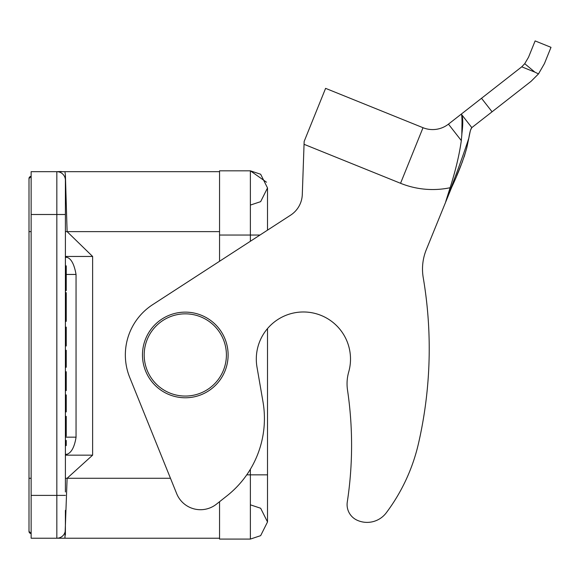 <?xml version="1.0" encoding="UTF-8"?>
<svg xmlns="http://www.w3.org/2000/svg" width="580" height="580" viewBox="0 0 580 580"><rect width="100%" height="100%" fill="white"/><g stroke="black" fill="none" stroke-linecap="round" stroke-linejoin="round"><path stroke-width="0.87" d="M219.552 537.624L219.552 501.707L219.552 539.081L250.379 539.081L260.659 535.652L267.51 521.949L260.659 508.247L250.379 504.825M65.395 231.63L219.552 231.63L219.552 172.282L219.552 261.261M31.139 176.393A2.139 2.139 0 0 0 29 178.531L29 231.63L29 178.531L31.139 176.385L29 178.531M31.139 478.275L29 478.275L29 531.374L31.139 533.513A2.139 2.139 0 0 1 29 531.374L29 531.374A2.139 2.139 0 0 0 31.139 533.513A2.139 2.139 0 0 1 29 531.454M65.395 491.978L65.395 174.899L64.924 171.68L219.552 171.68L63.931 171.68C57.108 171.876 66.185 171.216 56.934 171.68M31.139 171.68L31.139 495.4L56.833 495.4L56.833 171.68L31.139 171.68L56.833 171.68A8.562 8.562 0 0 1 65.395 180.242L65.395 217.928M65.395 256.462L92.626 256.462L92.626 455.148L67.113 478.275L64.924 538.226L219.552 538.226L64.924 538.226L65.395 529.656A8.562 8.562 0 0 1 56.833 538.226L56.833 495.4L65.395 495.4M64.648 538.226L31.139 538.226L31.139 495.4M56.833 171.68L62.828 171.68M65.395 440.459L66.25 440.459L65.395 440.648M65.395 445.541L66.25 445.541L66.25 440.648M66.25 445.541L65.395 445.73M65.395 416.367L66.25 416.367L66.25 436.131L65.395 436.131M65.395 390.304L66.25 390.304L66.25 389.492L65.402 389.492L66.25 389.506L66.25 371.751L65.395 371.751M66.25 390.304L65.395 390.492M66.25 336.646L66.25 340.88M65.395 332.224L66.25 332.224L66.25 345.963L65.395 345.963M65.395 327.142L66.25 327.142L65.395 327.33M66.25 332.224L66.25 327.33M65.395 332.412L66.25 332.412L65.395 332.76M65.395 273.448L66.25 273.448L65.395 273.63M65.395 282.786L66.25 282.786L66.25 273.63M66.25 282.786L65.395 282.967M65.395 284.932L66.25 284.932L66.25 282.967M66.25 284.932L65.395 285.106M65.395 290.355L66.25 290.355L66.25 285.106M66.25 290.355L65.402 290.529L66.25 290.544M65.395 265.887L66.25 265.872L65.402 266.06M65.395 271.31L66.25 271.31L66.25 266.06M66.25 271.31L65.395 271.483M66.25 273.448L66.25 271.483M65.395 394.908L66.25 394.908L65.395 395.096M65.395 411.851L66.25 411.851L65.395 412.039M66.25 411.851L66.25 400.178L65.395 400.178M65.395 406.768L66.25 406.768M66.25 400.178L66.25 395.096M65.395 350.291L66.25 350.291L65.395 350.479M65.395 367.234L66.25 367.234L65.395 367.423M66.25 367.234L66.25 355.562L65.395 355.562M65.395 362.152L66.25 362.152M66.25 355.562L66.25 350.479M65.395 292.697L66.25 292.697L65.395 292.508M66.25 292.697L66.25 304.362L65.395 304.362M65.395 297.779L66.25 297.779M66.25 304.362L66.25 309.633L65.395 309.633M65.395 321.305L66.25 321.305L65.395 321.494M66.25 321.305L66.25 309.633M65.395 316.223L66.25 316.223M65.395 437.168L76.045 437.168L76.045 274.449C74.233 264.219 71.173 258.506 66.867 257.317L65.395 257.317M76.074 437.168C74.479 447.049 71.427 452.762 66.91 454.292L65.395 454.292L66.925 454.292M92.626 455.148L65.395 455.148M65.395 535.007L65.395 510.393M65.395 199.513L65.395 174.899L67.113 231.63L92.626 256.462M170.462 478.275L65.395 478.275M145.718 371.301A42.819 42.819 0 0 1 190.921 312.504A42.819 42.819 0 0 1 219.24 381.053A42.819 42.819 0 0 1 145.718 371.301M250.379 205.081L260.659 201.651L267.51 187.949L260.659 174.246L250.379 170.825L266.524 182.214M347.282 502.048A17.132 17.132 0 0 0 357.019 520.166A17.132 17.132 0 0 1 347.282 502.048A376.819 376.819 0 0 0 347.514 390.057A42.819 42.819 0 0 1 348.696 372.012A47.103 47.103 0 0 0 267.51 328.577L267.51 521.949L260.659 535.652L250.379 539.081L250.379 474.846L267.51 474.846L246.739 474.846M348.696 372.012A47.103 47.103 0 0 0 305.928 312.04A47.103 47.103 0 0 0 256.991 367.096L262.986 401.78A98.484 98.484 0 0 1 227.034 495.791L216.434 504.172A25.694 25.694 0 0 1 176.675 493.645L129.71 377.406A59.95 59.95 0 0 1 152.663 304.66L290.609 215.165A25.694 25.694 0 0 0 302.296 194.503A25.694 25.694 0 0 1 290.609 215.165L267.51 230.144L267.51 187.949L260.659 174.246L250.379 170.825L219.552 170.825L219.552 172.282M528.539 57.21L535.122 40.919L528.539 57.21L524.733 63.684L534.825 72.108L538.494 73.906L544.417 63.626L551 47.335L544.417 63.633L538.486 73.906L531.084 81.316L471.823 127.615L470.547 130.087M521.739 66.823L524.733 63.684L534.825 72.108L521.739 66.823L461.281 114.115A69.999 10.034 105.7 0 1 461.339 114.195L461.339 114.195A69.999 10.034 105.7 0 1 461.948 133.335C462.173 120.64 461.948 114.238 461.281 114.115L461.383 114.246M538.117 73.725L538.486 73.906M535.122 40.919L551 47.335M302.296 194.503L304.152 141.44L325.598 88.356L423.016 127.709A25.694 25.694 0 0 0 448.456 124.134L461.281 114.115M461.803 135.445L462.042 120.212M470.155 131.588L468.828 138.084A60.523 2.4 110.7 0 1 445.745 201.55L450.116 187.731C455.713 170.02 459.44 154.309 461.31 140.592L461.948 133.335M461.339 114.195L471.823 127.615C470.786 128.637 469.786 132.131 468.828 138.084L466.827 147.646L464.167 156.839M462.536 161.421L456.714 175.638M466.827 147.646C463.63 159.268 458.57 172.514 451.653 187.391L426.249 249.806A51.388 51.388 0 0 0 423.233 277.661A423.922 423.922 0 0 1 418.506 443.388A184.128 184.128 0 0 1 386.273 512.807A23.983 23.983 0 0 1 357.019 520.166A23.983 23.983 0 0 0 386.273 512.807M450.116 187.731A85.644 85.644 0 0 1 400.555 183.294L304.05 144.304L304.152 141.44M451.653 187.391L445.745 201.55M31.139 231.63L29 231.63L29 478.275M31.139 214.499L65.395 214.499M66.25 406.957L65.395 406.957M65.395 399.99L66.25 399.99M66.25 362.34L65.395 362.34M65.395 355.38L66.25 355.38M66.25 297.591L65.395 297.591M65.395 304.551L66.25 304.551M66.25 309.445L65.395 309.445M66.25 316.412L65.395 316.412M76.045 274.449L66.25 274.449M147.305 370.649A41.108 41.108 0 0 0 217.884 380.009A41.108 41.108 0 0 0 190.697 314.2A41.108 41.108 0 0 0 147.305 370.649M250.379 241.258L250.379 235.052L219.552 235.052M259.949 235.052L250.379 235.052L250.379 170.825M250.379 469.227L250.379 474.846M492.072 111.795L481.523 98.303M400.555 183.294L423.016 127.709M448.456 124.134L461.31 140.592M31.139 533.513L29 531.374M65.395 390.565L66.25 390.565M65.395 265.872L66.25 265.872"/></g></svg>
